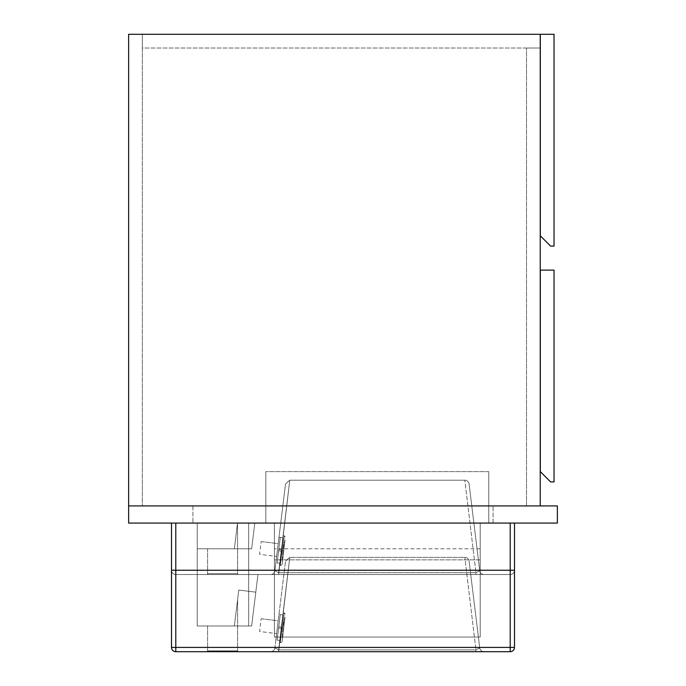 <?xml version="1.0" encoding="UTF-8"?>
<svg xmlns="http://www.w3.org/2000/svg" width="686" height="686" viewBox="0 0 686 686"><rect width="100%" height="100%" fill="white"/><g stroke="black" fill="none" stroke-linecap="round" stroke-linejoin="round"><path stroke-width="0.51" stroke-dasharray="3.43 2.57" d="M540.225 505.925L540.225 48.02L540.225 505.925L526.505 505.925L526.505 48.02L526.505 505.925L540.225 505.925L540.225 34.3L540.225 48.02L540.225 34.3L128.625 34.3L128.625 505.925L128.625 34.3L128.625 505.925L128.625 34.3L128.625 505.925L557.375 505.925L557.375 523.075L557.375 505.925L128.625 505.925L540.225 505.925L540.225 34.3L128.625 34.3L142.345 34.3L142.345 505.925L142.345 34.3L128.625 34.3L540.225 34.3L540.225 505.925L128.625 505.925L540.225 505.925L128.625 505.925L128.625 523.075L557.375 523.075L128.625 523.075L128.625 505.925M142.345 48.02L142.345 34.3L142.345 48.02L540.225 48.02L142.345 48.02M540.225 34.3L142.345 34.3L540.225 34.3M526.505 48.02L540.225 48.02L526.505 48.02M554.031 481.915L550.601 481.915L540.311 471.625L540.311 270.113L540.311 471.625L550.601 481.915L540.311 471.625L540.311 270.113L554.031 270.113L540.311 270.113L554.031 270.113L554.031 481.915L554.031 270.113L554.031 481.915L550.601 481.915L554.031 481.915M554.031 246.103L550.601 246.103L540.311 235.812L540.311 34.3L540.311 235.812L550.601 246.103L540.311 235.812L540.311 34.3L554.031 34.3L540.311 34.3L554.031 34.3L554.031 246.103L554.031 34.3L554.031 246.103L550.601 246.103L554.031 246.103M237.605 650.843A0.858 0.858 0 0 0 238.462 651.7L206.735 651.7L238.462 651.7A0.858 0.858 0 0 1 237.605 650.843L207.592 650.843A0.858 0.858 0 0 1 206.735 651.7A0.858 0.858 0 0 0 207.592 650.843L237.605 650.843L207.592 650.843L237.605 650.843L237.605 599.59L234.363 625.975L237.605 599.59L237.605 650.843M207.592 625.975L207.592 650.843L207.592 625.975L234.363 625.975L207.592 625.975L234.363 625.975L238.771 590.063L255.792 592.155L251.642 625.975L255.792 592.155L251.642 625.975L248.675 625.975L248.675 574.525L248.675 625.975L251.642 625.975L257.962 574.525L251.642 625.975L234.363 625.975L251.642 625.975L255.792 592.155L238.771 590.063L234.363 625.975L237.605 599.59L234.363 625.975L207.592 625.975M261.169 618.729L278.19 620.821L276.621 633.59L278.19 620.821L276.621 633.59L278.19 620.821L261.169 618.729L259.6 631.497L276.621 633.59L259.6 631.497L261.169 618.729M479.737 647.936L475.955 649.865L464.825 557.375L475.955 649.865L464.825 557.375L475.955 649.865L278.645 649.865L289.775 557.375L278.645 651.7L270.61 651.7L483.99 651.7L278.645 651.7L278.645 649.865L274.863 647.936L285.522 561.139L274.863 647.936A4.288 4.288 0 0 1 270.61 651.7A4.288 4.288 0 0 0 274.863 647.936L285.522 561.139L274.863 647.936A4.288 4.288 0 0 1 270.61 651.7A4.288 4.288 0 0 0 274.863 647.936L278.645 649.865L289.775 557.375L278.645 651.7L278.645 649.865L274.863 647.936L278.645 649.865L475.955 649.865L278.645 649.865L475.955 649.865L475.955 651.7L475.955 649.865L479.737 647.936L469.078 561.139A4.288 4.288 0 0 0 464.825 557.375L289.775 557.375L285.522 561.139L289.775 557.375L464.825 557.375A4.288 4.288 0 0 1 469.078 561.139L479.737 647.936L475.955 649.865L475.955 651.7L483.99 651.7A4.288 4.288 0 0 1 479.737 647.936L469.078 561.139L479.737 647.936L475.955 649.865L475.955 651.7L483.99 651.7A4.288 4.288 0 0 1 479.737 647.936A4.288 4.288 0 0 0 483.99 651.7A4.288 4.288 0 0 1 479.737 647.936M175.787 651.7L510.213 651.7A4.288 4.288 0 0 0 514.5 647.413L514.5 523.075L514.5 647.413L514.5 523.075L171.5 523.075L171.5 647.413L171.5 523.075L514.5 523.075L171.5 523.075L171.5 647.413A4.288 4.288 0 0 0 175.787 651.7L175.787 523.075L514.5 523.075L514.5 570.238L514.5 523.075L171.5 523.075L514.5 523.075L514.5 570.238L175.787 570.238L175.787 523.075L171.5 523.075L175.787 523.075L175.787 647.413L510.213 647.413L175.787 647.413L175.787 651.7A4.288 4.288 0 0 1 171.5 647.413A4.288 4.288 0 0 0 175.787 651.7A4.288 4.288 0 0 1 171.5 647.413L175.787 647.413L175.787 523.075L175.787 570.238L510.213 570.238L510.213 523.075L510.213 647.413L510.213 523.075L510.213 647.413L514.5 647.413L510.213 647.413L510.213 651.7A4.288 4.288 0 0 0 514.5 647.413A4.288 4.288 0 0 1 510.213 651.7A4.288 4.288 0 0 0 514.5 647.413L175.787 647.413L175.787 651.7M480.2 523.075L480.2 637.045L480.2 548.8L480.2 637.045L274.4 637.045L480.2 637.045L480.2 548.8L480.2 637.045L274.4 637.045L274.4 548.8L274.4 637.045L480.2 637.045L480.2 523.075L274.4 523.075L274.4 637.045L274.4 523.075L480.2 523.075L480.2 637.045L480.2 523.075L274.4 523.075L274.4 637.045L274.4 523.075L480.2 523.075L265.825 523.075L488.775 523.075L480.2 523.075L480.2 559.87L480.2 523.075L480.2 559.87L274.4 559.87L480.2 559.87L480.2 523.075L480.2 559.87L274.4 559.87L274.4 523.075L274.4 559.87L480.2 559.87L480.2 523.075L274.4 523.075L274.4 559.87L274.4 523.075L274.4 559.87L274.4 523.075L265.825 523.075L265.825 471.625L265.825 523.075L488.775 523.075L488.775 471.625L488.775 523.075L480.2 523.075L480.2 559.87L480.2 523.075M248.675 523.075L197.225 523.075L254.798 523.075L197.225 523.075L248.675 523.075L248.675 548.8L251.642 548.8L248.675 548.8L248.675 523.075L254.798 523.075L237.519 523.075L237.605 573.668A0.858 0.858 0 0 0 238.462 574.525L206.735 574.525L238.462 574.525A0.858 0.858 0 0 1 237.605 573.668L207.592 573.668A0.858 0.858 0 0 1 206.735 574.525A0.858 0.858 0 0 0 207.592 573.668L237.605 573.668L207.592 573.668L237.605 573.668L237.519 523.075L254.798 523.075L251.642 548.8L234.363 548.8L237.519 523.075L234.363 548.8L207.592 548.8L207.592 573.668L207.592 548.8L234.363 548.8L237.519 523.075L234.363 548.8L251.642 548.8L254.798 523.075L251.642 548.8L254.798 523.075L197.225 523.075L248.675 523.075L248.675 625.975L248.675 523.075L248.675 625.975L248.675 574.525L248.675 625.975L251.642 625.975L248.675 625.975L248.675 523.075L248.675 548.8L251.642 548.8L248.675 548.8L248.675 523.075M197.225 625.975L248.675 625.975L197.225 625.975L197.225 523.075L197.225 625.975L248.675 625.975L197.225 625.975L197.225 523.075L197.225 625.975M277.41 627.201L275.841 639.969L277.41 627.201M278.688 627.364L277.118 640.124L278.765 626.721L281.74 627.09L280.094 640.492L283.232 614.956L280.094 640.492L283.232 614.956L281.74 627.09L278.765 626.721L280.248 614.596L283.232 614.956L280.248 614.596L278.765 626.721L281.74 627.09L278.765 626.721L278.602 627.999L278.688 627.364L278.602 627.999L281.586 628.367L278.602 627.999L281.586 628.367L278.602 627.999L277.118 640.115L278.602 627.999L277.118 640.115L280.094 640.492L277.118 640.115L280.248 614.613L278.765 626.721L281.74 627.09L278.765 626.721L280.248 614.596L283.232 614.956L280.248 614.596L278.765 626.721L281.74 627.09L278.765 626.721L278.688 627.364M281.663 627.724L279.888 642.199L281.663 627.724M283.79 627.99L282.118 641.607L283.79 627.99M285.042 617.074A77.175 77.175 0 0 0 282.366 638.88A77.175 77.175 0 0 1 285.042 617.074L282.366 638.88L285.042 617.074M234.363 625.975L238.771 590.063L234.363 625.975L251.642 625.975L257.962 574.525L251.642 625.975L234.363 625.975M277.118 640.115L278.602 627.999L281.586 628.367L278.602 627.999L281.586 628.367L278.602 627.999L277.118 640.115L280.094 640.492L277.118 640.124M278.765 626.721L280.248 614.613L278.765 626.721M493.062 523.075L192.938 523.075L493.062 523.075L192.938 523.075L493.062 523.075L493.062 505.925L192.938 505.925L493.062 505.925L192.938 505.925L493.062 505.925L493.062 523.075M192.938 505.925L192.938 523.075L192.938 505.925M261.169 541.554L278.19 543.646L276.621 556.415L278.19 543.646L276.621 556.415L278.19 543.646L261.169 541.554L259.6 554.322L276.621 556.415L259.6 554.322L261.169 541.554M479.737 570.761L475.955 572.69L464.825 480.2L475.955 572.69L464.825 480.2L475.955 572.69L278.645 572.69L289.775 480.2L278.645 574.525L270.61 574.525L483.99 574.525L270.61 574.525L475.955 574.525L475.955 572.69L278.645 572.69L274.863 570.761L285.522 483.964L274.863 570.761A4.288 4.288 0 0 1 270.61 574.525A4.288 4.288 0 0 0 274.863 570.761L285.522 483.964L274.863 570.761A4.288 4.288 0 0 1 270.61 574.525A4.288 4.288 0 0 0 274.863 570.761L278.645 572.69L278.645 574.525L475.955 574.525L475.955 572.69L479.737 570.761L469.078 483.964A4.288 4.288 0 0 0 464.825 480.2L289.775 480.2L285.522 483.964L289.775 480.2L464.825 480.2A4.288 4.288 0 0 1 469.078 483.964L479.737 570.761L475.955 572.69L475.955 574.525L483.99 574.525A4.288 4.288 0 0 1 479.737 570.761L469.078 483.964L479.737 570.761L475.955 572.69L475.955 574.525L483.99 574.525A4.288 4.288 0 0 1 479.737 570.761A4.288 4.288 0 0 0 483.99 574.525A4.288 4.288 0 0 1 479.737 570.761M510.213 570.238L514.5 570.238A4.288 4.288 0 0 1 510.213 574.525L510.213 523.075L510.213 574.525L175.787 574.525L510.213 574.525A4.288 4.288 0 0 0 514.5 570.238A4.288 4.288 0 0 1 510.213 574.525L175.787 574.525L510.213 574.525A4.288 4.288 0 0 0 514.5 570.238A4.288 4.288 0 0 1 510.213 574.525A4.288 4.288 0 0 0 514.5 570.238L510.213 570.238L510.213 574.525L510.213 570.238L175.787 570.238L175.787 574.525L175.787 523.075L171.5 523.075L171.5 570.238A4.288 4.288 0 0 0 175.787 574.525L175.787 570.238L175.787 574.525A4.288 4.288 0 0 1 171.5 570.238A4.288 4.288 0 0 0 175.787 574.525A4.288 4.288 0 0 1 171.5 570.238L175.787 570.238L171.5 570.238A4.288 4.288 0 0 0 175.787 574.525A4.288 4.288 0 0 1 171.5 570.238L175.787 570.238M197.225 548.8L248.675 548.8L197.225 548.8L197.225 523.075L197.225 548.8L248.675 548.8L197.225 548.8L197.225 523.075L197.225 548.8M277.41 550.026L275.841 562.794L277.41 550.026M278.688 550.189L277.118 562.949L278.765 549.546L281.74 549.915L280.094 563.317L283.232 537.781L280.094 563.317L283.232 537.781L281.74 549.915L278.765 549.546L280.248 537.421L283.232 537.781L280.248 537.421L278.765 549.546L281.74 549.915L278.765 549.546L278.602 550.824L278.688 550.189L278.602 550.824L281.586 551.192L278.602 550.824L281.586 551.192L278.602 550.824L277.118 562.94L278.602 550.824L277.118 562.94L280.094 563.317L277.118 562.94L280.248 537.438L278.765 549.546L281.74 549.915L278.765 549.546L280.248 537.421L283.232 537.781L280.248 537.421L278.765 549.546L281.74 549.915L278.765 549.546L278.688 550.189M281.663 550.549L279.888 565.024L281.663 550.549M283.79 550.815L282.118 564.432L283.79 550.815M285.042 539.899A77.175 77.175 0 0 0 282.366 561.705A77.175 77.175 0 0 1 285.042 539.899L282.366 561.705L285.042 539.899M234.363 548.8L237.519 523.075L254.798 523.075L237.519 523.075L234.363 548.8L207.592 548.8L234.363 548.8L237.519 523.075L234.363 548.8L251.642 548.8L234.363 548.8M278.645 572.69L289.775 480.2L278.645 574.525L278.645 572.69L274.863 570.761L278.645 572.69L475.955 572.69L278.645 572.69M274.4 523.075L274.4 559.87L274.4 523.075M488.775 523.075L488.775 471.625L488.775 523.075M265.825 523.075L265.825 471.625L265.825 523.075M254.798 523.075L251.642 548.8L254.798 523.075M277.118 562.94L278.602 550.824L281.586 551.192L278.602 550.824L281.586 551.192L278.602 550.824L277.118 562.94L280.094 563.317L277.118 562.949M278.765 549.546L280.248 537.438L278.765 549.546M510.213 651.7L510.213 647.413L510.213 651.7M171.5 647.413L175.787 647.413L171.5 647.413M282.092 627.776L280.257 642.671L282.092 627.776M282.512 627.827L284.347 612.932L282.512 627.827M282.092 550.601L280.257 565.496L282.092 550.601M282.512 550.652L284.347 535.757L282.512 550.652M480.2 548.8L274.4 548.8L480.2 548.8M257.962 574.525L248.675 574.525L257.962 574.525M280.257 642.671L279.888 642.199L280.685 642.722L282.118 641.607L280.257 642.671M282.366 638.88L282.306 640.107L282.366 638.88M284.347 612.932L283.438 613.258L284.347 612.932L285.462 614.373L284.347 612.932M278.979 614.442L280.248 614.596L278.979 614.442M488.775 471.625L265.825 471.625L488.775 471.625M280.257 565.496L279.888 565.024L280.685 565.547L282.118 564.432L280.257 565.496M282.366 561.705L282.306 562.932L282.366 561.705M284.347 535.757L283.438 536.083L284.347 535.757L285.462 537.198L284.347 535.757M278.979 537.267L280.248 537.421L278.979 537.267"/><path stroke-width="1.03" d="M540.225 505.925L540.225 34.3L128.625 34.3L128.625 505.925L557.375 505.925L128.625 505.925L128.625 523.075L128.625 505.925M540.311 270.113L540.311 471.625L550.601 481.915L554.031 481.915L554.031 270.113L540.311 270.113M554.031 34.3L540.311 34.3L540.311 235.812L550.601 246.103L554.031 246.103L554.031 34.3M557.375 523.075L128.625 523.075L557.375 523.075L557.375 505.925L557.375 523.075M510.213 570.238L514.5 570.238L514.5 523.075L514.5 647.413A4.288 4.288 0 0 1 510.213 651.7L175.787 651.7L510.213 651.7L175.787 651.7L175.787 647.413L510.213 647.413L510.213 523.075L510.213 570.238L175.787 570.238L175.787 523.075L175.787 647.413L171.5 647.413L171.5 523.075L171.5 570.238L175.787 570.238M475.955 651.7L270.61 651.7L475.955 651.7M171.5 647.413A4.288 4.288 0 0 0 175.787 651.7A4.288 4.288 0 0 1 171.5 647.413M514.5 647.413L510.213 647.413L510.213 651.7A4.288 4.288 0 0 0 514.5 647.413"/></g></svg>
